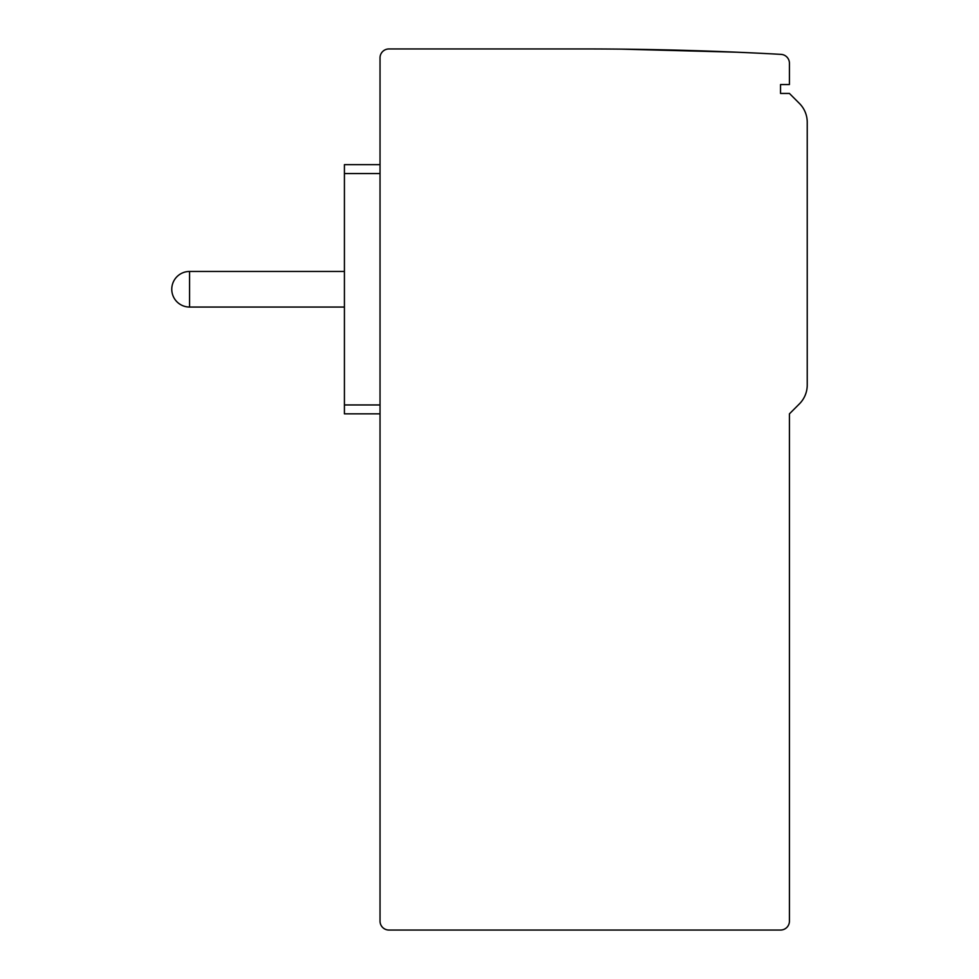<?xml version="1.0" encoding="UTF-8"?>
<svg xmlns="http://www.w3.org/2000/svg" width="979" height="979" viewBox="0 0 979 979"><rect width="100%" height="100%" fill="white"/><g stroke="black" fill="none" stroke-linecap="round" stroke-linejoin="round"><path stroke-width="1.47" d="M189.571 307.051A17.806 17.806 0 0 1 171.766 289.246A17.806 17.806 0 0 1 189.571 271.452L189.571 307.051L344.424 307.051M380.036 413.848L344.424 413.848L344.424 164.656L380.036 164.656M720.091 51.52L688.298 50.455M666.197 49.88L622.387 49.146M388.932 48.95L584.732 48.95A3559.999 3559.999 0 0 1 781.022 54.371A8.897 8.897 0 0 1 789.429 63.256L789.429 84.549L780.532 84.549L780.532 93.446L789.429 93.446L799.415 103.431A26.702 26.702 0 0 1 807.234 122.314L807.234 384.992A26.702 26.702 0 0 1 799.415 403.874L789.429 413.848L789.429 921.153A8.897 8.897 0 0 1 780.532 930.05L388.932 930.05A8.897 8.897 0 0 1 380.036 921.153L380.036 57.847A8.897 8.897 0 0 1 388.932 48.95M625.789 49.183L656.921 49.684M667.751 49.917L678.582 50.186M701.074 50.847L711.182 51.202M621.224 49.134L736.918 52.205M344.424 173.552L380.036 173.552M344.424 404.951L380.036 404.951M344.424 271.452L189.571 271.452"/></g></svg>
